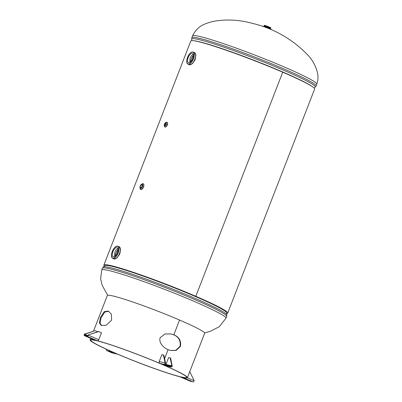 <?xml version="1.0" encoding="UTF-8"?>
<svg xmlns="http://www.w3.org/2000/svg" width="402" height="402" viewBox="0 0 402 402"><rect width="100%" height="100%" fill="white"/><g stroke="black" fill="none" stroke-linecap="round" stroke-linejoin="round"><path stroke-width="0.6" d="M141.645 187.161L142.137 186.02M193.302 55.531L191.191 58.762L190.588 61.853M189.779 62.446L190.056 58.275C191.106 55.777 192.267 54.541 193.543 54.571M117.997 249.672L115.887 252.908L115.284 255.999M114.475 256.592L114.751 252.416C115.801 249.918 116.967 248.687 118.238 248.717M104.384 266.064A66.405 4.668 21.2 0 1 103.887 265.084A66.405 4.668 21.2 0 1 195.814 296.294L282.732 72.199L195.814 296.294L195.186 296.143L195.814 296.294A66.405 4.668 21.2 0 1 227.708 313.108A66.405 4.668 21.2 0 1 226.678 313.495M227.708 313.108L314.625 89.018A66.405 4.668 -158.8 0 0 282.732 72.199L282.732 72.199A66.405 4.668 -158.8 0 0 190.804 40.989L103.887 265.084M189.091 64.727A6.663 3.06 -66.7 0 0 189.171 64.762A6.663 3.06 -66.7 0 0 194.814 59.365A6.663 3.06 -66.7 0 0 194.437 52.526L195.895 55.185L195.131 59.797L192.362 63.707L189.463 64.858M193.302 55.642A4.824 2.216 -66.7 0 0 190.654 61.792M188.206 57.521A4.945 2.271 113.3 0 1 192.427 53.526A4.945 2.271 113.3 0 1 192.674 58.591A4.945 2.271 113.3 0 1 188.518 62.611A4.945 2.271 113.3 0 1 188.206 57.521M113.786 258.868A6.663 3.06 -66.7 0 0 113.866 258.908A6.663 3.06 -66.7 0 0 119.515 253.511A6.663 3.06 -66.7 0 0 119.138 246.667L120.59 249.325L119.826 253.943L117.057 257.853L114.158 259.004M117.997 249.788A4.824 2.216 -66.7 0 0 115.349 255.938M112.902 251.667A4.945 2.271 113.3 0 1 117.128 247.672A4.945 2.271 113.3 0 1 117.374 252.737A4.945 2.271 113.3 0 1 113.213 256.757A4.945 2.271 113.3 0 1 112.902 251.667M141.821 184.171A3.191 1.467 113.3 0 1 143.192 183.679A3.191 1.467 113.3 0 1 143.7 185.814A3.191 1.467 113.3 0 1 142.253 188.834A3.191 1.467 113.3 0 1 140.67 189.543A3.191 1.467 113.3 0 1 140.112 188.608A3.191 1.467 113.3 0 1 140.087 188.206M141.087 185.181A1.628 0.749 113.3 0 1 141.896 184.819A1.628 0.749 113.3 0 1 142.157 185.91A1.628 0.749 113.3 0 1 141.419 187.453A1.628 0.749 113.3 0 1 140.61 187.814A1.628 0.749 113.3 0 1 140.348 186.719A1.628 0.749 113.3 0 1 141.087 185.181M165.946 122.57A2.638 1.211 113.3 0 1 167.006 122.228A2.638 1.211 113.3 0 1 167.478 123.082A2.638 1.211 113.3 0 1 166.162 126.56A2.638 1.211 113.3 0 1 164.92 127.072A2.638 1.211 113.3 0 1 164.453 126.213A2.638 1.211 113.3 0 1 164.443 126.062M164.709 124.952A1 0.462 113.3 0 1 165.021 123.871A1 0.462 113.3 0 1 165.684 123.434A1 0.462 113.3 0 1 165.86 123.761A1 0.462 113.3 0 1 165.549 124.836A1 0.462 113.3 0 1 164.89 125.273A1 0.462 113.3 0 1 164.709 124.952M168.076 349.69L168.071 349.69C163.956 347.931 158.514 343.213 160.137 337.725L165.086 333.921L171.383 334.002L173.84 334.816C179.061 336.871 181.252 340.75 180.428 346.459L176.106 350.418L170.468 350.494L168.076 349.69L164.609 358.629M170.277 350.443L175.81 350.298L180.041 346.368C180.87 340.66 178.679 336.781 173.468 334.73L171.197 333.962M93.571 330.992L107.324 295.525A52.19 3.668 21.2 0 1 179.563 320.052L173.845 334.821L179.563 320.052A52.19 3.668 21.2 0 1 204.638 333.268L187.417 377.674A52.19 3.668 21.2 0 1 137.434 362.222A52.19 3.668 21.2 0 1 90.103 339.931A52.19 3.668 21.2 0 1 162.343 364.453L162.348 364.458A52.19 3.668 21.2 0 1 187.417 377.674M164.609 358.614L168.071 349.69M162.348 364.458L161.971 364.368A51.355 3.613 21.2 0 1 186.639 377.372A51.355 3.613 21.2 0 1 137.454 362.167A51.355 3.613 21.2 0 1 90.877 340.233A51.355 3.613 21.2 0 1 161.966 364.368L162.343 364.453M100.399 317.454L104.274 311.625L108.364 311.068L111.349 314.088L111.645 320.148L106.143 325.278L101.264 325.494L99.405 322.957L100.399 317.454M108.701 311.228L104.781 312.052L101.098 317.756L100.068 323.032L101.616 325.625M117.731 354.242L117.635 354.207A32.733 2.301 21.2 0 1 112.721 352.092L112.635 352.046M112.721 352.092L106.992 350.715L111.902 352.83A1.432 1.266 103.5 0 0 112.088 352.891L117.756 354.252M113.897 352.976L113.108 352.891L113.203 352.654M113.861 353.072L110.62 351.815L113.108 352.891M106.992 350.715A1.432 1.266 -76.5 0 1 106.254 349.192M97.565 340.811L87.219 336.358L84.495 335.705L94.842 340.157A32.733 2.301 21.2 0 1 97.565 340.811L98.108 340.685A1.432 0.658 -66.7 0 0 98.797 339.665L101.49 332.735L98.5 331.499L88.199 334.896L98.771 331.565M88.199 334.896L88.113 335.117A0.834 0.382 -66.7 0 1 87.435 335.801L84.711 335.147A0.834 0.382 113.3 0 1 84.681 335.137A0.834 0.382 113.3 0 1 84.636 334.283L95.023 330.665L84.721 334.067M84.495 335.705A1.432 0.658 113.3 0 1 84.445 335.685A1.432 0.658 113.3 0 1 84.365 334.218L84.45 334.002M90.973 338.102L89.601 337.564M90.887 338.328L89.53 337.74M87.219 336.358A1.432 0.658 -66.7 0 0 88.38 335.183L88.465 334.961M97.631 331.786L95.023 330.665M164.795 365.513L170.528 366.89L165.614 364.775A1.432 1.266 -76.5 0 1 164.961 362.941L165.534 362.931L163.87 355.197L161.88 354.624L159.192 361.559A1.432 1.266 -76.5 0 0 159.257 362.85L159.88 363.398A32.733 2.301 21.2 0 1 164.795 365.513L170.709 366.951A1.432 1.266 103.5 0 0 172.212 366.061L170.634 358.107L170.147 357.896L171.81 365.629L172.297 365.84M171.81 365.629L171.724 365.85A0.834 0.739 103.5 0 1 170.744 366.333L165.83 364.217A0.834 0.739 -76.5 0 1 165.448 363.152L165.534 362.931M166.147 365.609L163.478 364.519L166.147 365.609L166.237 365.373M170.147 357.896L168.639 357.534L166.016 364.297M163.383 354.986L165.046 362.72M183.076 377.257L182.674 377.448A32.733 2.301 21.2 0 1 179.95 376.795L190.297 381.247L193.02 381.9A1.432 0.658 -66.7 0 0 194.181 380.724L189.759 371.634M185.252 378.945L188.724 380.247L185.322 378.769M199.412 39.708A66.3 4.663 21.2 0 1 270.903 64.908A66.3 4.663 21.2 0 1 315.203 87.113L316.083 85.872A66.621 4.683 -158.8 0 0 270.34 63.245A66.621 4.683 -158.8 0 0 199.613 38.381A66.621 4.683 -158.8 0 0 191.854 37.687L191.664 39.195A66.3 4.663 21.2 0 1 199.412 39.708M312.274 86.601A65.3 4.593 -158.8 0 0 261.546 63.23A65.3 4.593 -158.8 0 0 199.548 41.808A65.3 4.593 -158.8 0 0 194.171 40.793M192.538 35.919C197.774 25.346 204.965 23.829 212.402 21.557C225.246 19.13 238.054 19.597 250.828 22.964C273.405 28.145 292.586 39.034 308.374 55.632C313.012 60.828 316.103 66.762 317.635 73.445C318.329 77.094 318.037 80.646 316.766 84.103A66.621 4.683 -158.8 0 0 271.023 61.476A66.621 4.683 -158.8 0 0 200.302 36.612A66.621 4.683 -158.8 0 0 192.538 35.919L191.854 37.687M110.927 267.827A66.3 4.663 -158.8 0 0 103.309 266.988L102.43 268.229A66.621 4.683 21.2 0 1 110.193 268.923A66.621 4.683 21.2 0 1 194.658 299.545A66.621 4.683 21.2 0 1 226.658 316.414L226.849 314.907A66.3 4.663 -158.8 0 0 194.985 298.294A66.3 4.663 -158.8 0 0 110.927 267.827M103.309 266.988L104.917 265.606A65.3 4.593 21.2 0 1 112.419 266.431A65.3 4.593 21.2 0 1 195.211 296.44A65.3 4.593 21.2 0 1 226.592 312.801L226.849 314.907M102.43 268.229L101.746 269.998A66.621 4.683 21.2 0 1 109.505 270.692A66.621 4.683 21.2 0 1 180.232 295.56A66.621 4.683 21.2 0 1 225.974 318.183L226.658 316.414M194.196 52.446A6.663 3.06 113.3 0 1 194.272 52.461A6.663 3.06 113.3 0 1 194.804 59.36A6.663 3.06 113.3 0 1 189.01 64.682L189.196 64.772M186.85 62.24A6.502 2.985 -66.7 0 0 187.824 63.998A6.502 2.985 -66.7 0 0 188.196 64.144A6.502 2.985 -66.7 0 0 193.478 58.803A6.502 2.985 -66.7 0 0 192.96 52.074A6.502 2.985 -66.7 0 0 191.01 52.572M188.146 63.973A6.362 2.925 113.3 0 1 187.563 57.365A6.362 2.925 113.3 0 1 192.734 52.139A6.362 2.925 113.3 0 1 193.317 58.747A6.362 2.925 113.3 0 1 188.146 63.973M118.891 246.587A6.663 3.06 113.3 0 1 118.967 246.607A6.663 3.06 113.3 0 1 119.5 253.506A6.663 3.06 113.3 0 1 113.706 258.828L113.892 258.918M111.545 256.386A6.502 2.985 -66.7 0 0 112.52 258.144A6.502 2.985 -66.7 0 0 112.892 258.29A6.502 2.985 -66.7 0 0 118.178 252.948A6.502 2.985 -66.7 0 0 117.655 246.22A6.502 2.985 -66.7 0 0 115.711 246.717M112.841 258.119A6.362 2.925 113.3 0 1 112.258 251.511A6.362 2.925 113.3 0 1 117.429 246.285A6.362 2.925 113.3 0 1 118.012 252.893A6.362 2.925 113.3 0 1 112.841 258.119M270.797 27.984C269.878 27.436 273.144 28.738 267.566 26.331C262.39 24.567 265.214 25.638 264.325 25.477L270.797 27.984L270.571 28.567L264.506 26.09L263.526 26.472M271.028 29.537A4.301 0.301 -158.8 0 0 268.446 28.175A4.301 0.301 -158.8 0 0 263.576 26.447M263.411 26.527A4.442 0.312 21.2 0 1 268.129 28.185A4.442 0.312 21.2 0 1 271.174 29.693C270.285 29.195 273.631 30.406 267.219 27.683C260.607 25.346 263.853 26.718 262.893 26.477A4.442 0.312 21.2 0 1 263.411 26.527M270.621 27.823L264.893 25.432M139.991 187.779A2.367 1.09 -66.7 0 0 140.002 187.84A2.367 1.09 -66.7 0 0 140.343 188.493A2.367 1.09 -66.7 0 0 141.589 188.005A2.367 1.09 -66.7 0 0 142.675 185.689A2.367 1.09 -66.7 0 0 142.207 184.156A2.367 1.09 -66.7 0 0 141.449 184.397M139.981 187.714A2.231 1.025 113.3 0 1 141.027 184.764A2.231 1.025 113.3 0 1 142.524 184.92A2.231 1.025 113.3 0 1 141.479 187.87A2.231 1.025 113.3 0 1 139.981 187.714M164.267 125.565L164.559 126.163C166.202 125.454 166.714 124.263 166.096 122.585L165.468 122.781M164.262 125.555L164.247 125.429C164.865 122.861 165.559 122.213 166.333 123.489C165.704 125.801 165.006 126.449 164.247 125.429M111.902 352.83L117.635 354.207M87.787 335.64L84.636 334.283M98.797 339.665L88.38 335.183M165.614 364.775L159.88 363.398M164.961 362.941L159.192 361.559M171.724 365.85L166.981 364.714M193.02 381.9L182.674 377.448M194.181 380.724L187.342 377.779M314.128 88.038L315.203 87.113M191.834 40.602L191.664 39.195M316.766 84.103L316.083 85.872M101.746 269.998L100.621 278.807L102.103 285.164L107.646 295.294M204.563 332.886L209.914 331.479L219.281 326.746L225.974 318.183M194.437 52.526L192.96 52.074C189.468 50.687 184.423 62.416 187.824 63.998L189.01 64.682M119.138 246.667L117.655 246.22C114.168 244.833 109.118 256.561 112.52 258.144L113.706 258.828M270.571 28.567L270.712 29.261M264.325 25.477L264.099 26.055M143.192 183.679L143.926 184.825C143.926 186.608 143.283 188.096 142.001 189.287L140.67 189.543M142.223 184.161L140.986 184.779C140.67 185.563 140.333 184.669 139.956 187.779L140.258 188.196M167.006 122.228L167.649 123.228C167.83 124.067 167.423 125.173 166.428 126.545L164.92 127.072M164.534 125.921L164.222 125.494C164.187 124.107 165.483 122.052 166.096 122.585L166.132 122.6M90.103 339.931L90.701 338.378M84.445 335.685L94.802 340.147M179.895 376.774L190.252 381.232"/></g></svg>
